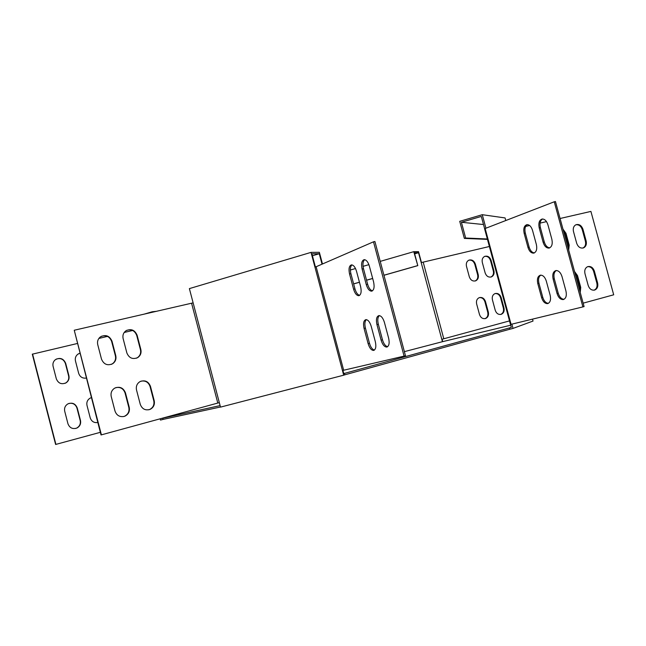 <?xml version="1.0" encoding="UTF-8"?>
<svg xmlns="http://www.w3.org/2000/svg" width="646" height="646" viewBox="0 0 646 646"><rect width="100%" height="100%" fill="white"/><g stroke="black" fill="none" stroke-linecap="round" stroke-linejoin="round"><path stroke-width="0.97" d="M124.032 416.46C119.607 417.179 116.603 415.386 115.012 411.082L111.225 396.523C110.523 392.897 111.693 390.103 114.722 388.125C119.76 386.195 123.338 387.762 125.453 392.833L129.224 407.311C129.943 411.219 128.602 414.126 125.195 416.032L124.032 416.46M485.501 301.634L488.344 312.147C488.933 315.24 488.021 317.364 485.614 318.502C482.74 319.1 480.697 317.767 479.485 314.497L476.635 303.943C476.054 300.915 476.918 298.815 479.243 297.653C482.166 296.974 484.25 298.307 485.501 301.634L484.92 301.795C483.846 298.775 481.956 297.394 479.251 297.644M491.089 260.33L493.907 270.747C494.489 273.678 493.665 275.721 491.445 276.884C488.529 277.61 486.43 276.286 485.146 272.911L482.32 262.454C481.746 259.595 482.53 257.568 484.67 256.389C487.633 255.59 489.773 256.906 491.089 260.33L490.508 260.532C489.369 257.407 487.423 256.026 484.662 256.389M475.375 264.133L478.21 274.631C478.791 277.57 477.959 279.629 475.714 280.816C472.751 281.551 470.619 280.227 469.319 276.827L466.477 266.289C465.903 263.415 466.695 261.38 468.859 260.176C471.871 259.353 474.043 260.669 475.375 264.133L474.802 264.335C473.655 261.178 471.677 259.789 468.867 260.176M509.508 320.9L441.807 339.32L442.445 341.694L404.388 351.642M421.45 262.534L418.527 251.641L413.771 251.674L417.8 265.635L414.344 252.756L418.535 252.715L421.192 262.607L489.385 246.497M503.977 307.989C504.566 311.073 503.678 313.173 501.296 314.303C498.47 314.885 496.451 313.552 495.248 310.306L492.422 299.833C491.832 296.821 492.688 294.738 494.989 293.591C497.864 292.937 499.923 294.253 501.159 297.556L503.977 307.989L503.379 308.15L500.561 297.725C499.503 294.729 497.638 293.357 494.981 293.591M485.017 318.664L485.025 318.656C487.431 317.517 488.344 315.401 487.754 312.301L484.92 301.795M491.445 276.884L490.879 277.061C493.084 275.899 493.899 273.856 493.318 270.94L490.508 260.532M475.714 280.816L475.133 280.994C477.378 279.815 478.21 277.756 477.628 274.816L474.802 264.335M500.707 314.449C503.081 313.326 503.969 311.227 503.379 308.15M546.306 281.091L550.174 295.327C551.095 299.914 550.222 302.675 547.542 303.612C544.917 303.644 542.931 301.65 541.606 297.62L537.779 283.537C536.85 278.902 537.747 276.108 540.476 275.164C543.052 275.139 544.998 277.118 546.306 281.091M547.921 224.792L551.862 239.278C552.806 244.172 551.829 247.111 548.914 248.088C546.322 248.096 544.384 246.15 543.116 242.242L539.216 227.917C538.263 222.975 539.265 220.003 542.228 219.01C544.764 219.018 546.661 220.948 547.921 224.792M532.514 230.323L536.374 244.527C537.31 249.308 536.382 252.182 533.596 253.135C531.085 253.135 529.211 251.213 527.968 247.378L524.156 233.327C523.212 228.498 524.156 225.599 526.991 224.63C529.445 224.647 531.287 226.544 532.514 230.323M582.894 306.907L510.477 324.478L484.581 228.732L554.26 201.786L582.894 306.907L584.081 306.584L555.455 201.528L554.26 201.786M565.961 291.096C566.897 295.779 565.969 298.605 563.183 299.574C560.445 299.615 558.402 297.588 557.046 293.486L553.138 279.12C552.193 274.389 553.146 271.53 555.988 270.553C558.661 270.521 560.671 272.531 562.012 276.577L565.961 291.096M540.799 275.131C538.691 276.585 538.07 279.282 538.934 283.239L542.761 297.313C543.989 301.117 545.862 303.119 548.373 303.337M542.543 218.994C540.201 220.512 539.483 223.403 540.395 227.642L544.287 241.959C545.466 245.658 547.299 247.612 549.778 247.83M527.322 224.614C525.093 226.1 524.423 228.918 525.311 233.061L529.122 247.095C530.277 250.713 532.046 252.643 534.428 252.877M556.303 270.521C554.082 272.006 553.42 274.768 554.308 278.822L558.209 293.179C559.476 297.063 561.414 299.106 564.039 299.292M484.621 228.676L481.31 216.426L461.405 222.272L465.653 238.027L464.345 238.406L459.734 221.328L482.271 214.698L485.905 228.143M148.806 409.79L149.775 409.443C153.159 407.578 154.499 404.695 153.78 400.795L150.042 386.478C148.427 382.141 145.398 380.373 140.965 381.18M111.346 364.384L112.315 363.868C115.045 361.881 116.07 359.2 115.384 355.825L111.629 341.403C109.642 336.501 106.17 334.814 101.22 336.356M136.459 358.199L137.315 357.755C140.093 355.809 141.135 353.128 140.44 349.712L136.718 335.435C134.796 330.639 131.429 328.951 126.616 330.364M74.25 330.243L101.026 434.952L219.333 402.636L220.512 407.117L343.696 375.189L342.461 370.546L343.656 370.239L316.128 266.741L314.957 267.137L311.025 252.376L189.383 288.609L193.122 302.853L74.25 330.243L101.406 434.871M123.693 416.541L124.791 416.129C128.199 414.223 129.539 411.324 128.82 407.424L125.049 392.962C123.402 388.553 120.309 386.776 115.763 387.64M154.208 400.681C154.927 404.59 153.595 407.473 150.195 409.338C145.471 410.767 142.16 409.12 140.279 404.38L136.516 389.966C135.813 386.316 136.992 383.522 140.045 381.592C144.946 379.8 148.418 381.382 150.461 386.348L154.208 400.681L153.78 400.795M115.771 355.655C116.458 359.039 115.44 361.72 112.703 363.706C107.535 365.959 103.804 364.433 101.503 359.136L97.732 344.617C97.07 341.484 97.942 338.916 100.348 336.921C105.637 334.257 109.521 335.686 112.008 341.217L115.771 355.655L115.384 355.825M140.852 349.543C141.547 352.958 140.505 355.647 137.727 357.585C132.705 359.677 129.087 358.126 126.866 352.95L123.12 338.577C122.457 335.387 123.354 332.811 125.825 330.849C130.976 328.394 134.739 329.856 137.122 335.25L140.852 349.543L140.44 349.712M413.771 251.674L380.228 261.38M368.898 264.65L363.028 266.354M355.51 268.526L350.358 270.02M418.535 252.715L414.635 253.838M482.271 214.698L505.075 217.936L505.77 220.488M461.405 222.272L483.507 224.533M312.43 255.768L319.261 253.733L311.905 253.813L315.418 267M322.467 263.988L319.358 252.32L311.025 252.376M442.066 339.255L442.712 341.653M511.882 324.155L513.029 328.41L533.031 321.054L532.514 319.14M510.534 324.478L511.333 327.409L343.769 373.59L342.921 370.424M79.829 353.265L77.875 354.186C75.687 355.906 74.888 358.15 75.453 360.912L78.683 373.364C79.991 376.949 82.518 378.532 86.273 378.096M78.602 353.742L79.846 353.33M56.226 359.128C60.595 357.739 63.647 359.168 65.375 363.423L68.613 375.907C69.203 378.831 68.29 381.156 65.876 382.892L64.996 383.361M68.904 375.778L65.666 363.286C63.502 358.506 60.094 357.286 55.427 359.636C53.303 361.389 52.528 363.617 53.093 366.322L56.347 378.879C58.342 383.458 61.612 384.758 66.158 382.779C68.581 381.035 69.493 378.709 68.904 375.778L68.613 375.907M156.631 311.291L152.206 311.776L143.808 314.247M160.16 418.81L160.491 420.078L163.139 419.391L162.816 418.172L220.116 405.599M161.242 418.511L164.132 417.728M510.736 325.204L442.445 341.694M509.419 327.91L509.783 329.25L344.803 374.825L344.423 373.38M163.139 419.391L220.48 406.996M509.783 329.25L513.029 328.41M344.803 374.825L343.696 375.189M162.816 418.172L161.258 418.584M77.294 343.51L32.3 354.186L55.621 444.472L100.348 432.319M132.648 330.477L124.21 332.464M107.494 336.396L98.862 338.431M91.344 397.637L90.141 398.13C87.444 399.817 86.394 402.248 87 405.405L90.23 417.881C91.538 421.475 94.058 423.025 97.804 422.524L97.748 422.541M80.484 420.473L77.237 407.949C75.404 403.564 72.263 402.224 67.822 403.92C65.149 405.648 64.107 408.078 64.713 411.211L67.967 423.8C69.647 427.967 72.618 429.38 76.898 428.04C79.902 426.376 81.097 423.849 80.484 420.473L80.185 420.554C80.798 423.929 79.603 426.449 76.599 428.112L75.598 428.476M32.558 354.04L55.903 444.416M68.767 403.484C72.78 402.7 75.501 404.218 76.939 408.046L80.185 420.554M152.343 312.284L152.206 311.776M316.128 266.741L373.493 241.814L404.089 356.116L343.656 370.239M404.089 356.116L405.478 355.728L374.906 241.499L373.493 241.814M374.422 350.059C372.322 349.51 370.675 347.257 369.48 343.309L365.41 328.063C364.473 323.977 364.788 321.167 366.371 319.633M372.459 290.813C370.4 290.28 368.793 288.092 367.631 284.248L363.488 268.72C362.495 264.327 362.882 261.307 364.651 259.676M359.62 295.359C357.642 294.81 356.091 292.662 354.969 288.915L350.907 273.71C349.938 269.43 350.293 266.499 351.965 264.9M387.616 346.7C385.428 346.159 383.716 343.866 382.48 339.812L378.322 324.244C377.361 320.053 377.708 317.17 379.38 315.595M368.131 343.664C369.496 348.041 371.305 350.293 373.55 350.423C375.786 349.583 376.376 346.684 375.334 341.734L371.208 326.295C369.859 321.974 368.083 319.754 365.878 319.625C363.609 320.481 363.004 323.412 364.061 328.41L368.131 343.664L369.48 343.309M366.258 284.579C367.566 288.827 369.334 291.023 371.563 291.16C373.994 290.272 374.672 287.179 373.582 281.882L369.375 266.152C368.075 261.961 366.347 259.797 364.166 259.66C361.687 260.564 361.001 263.697 362.107 269.043L366.258 284.579L367.631 284.248M353.612 289.238C354.896 293.405 356.608 295.561 358.74 295.698C361.066 294.834 361.695 291.822 360.621 286.654L356.511 271.263C355.243 267.145 353.564 265.022 351.472 264.876C349.106 265.756 348.469 268.809 349.551 274.025L353.612 289.238L354.969 288.915M381.108 340.184C382.505 344.641 384.378 346.942 386.72 347.064C389.062 346.199 389.691 343.228 388.626 338.165L384.41 322.386C383.03 317.985 381.188 315.716 378.903 315.595C376.521 316.475 375.867 319.471 376.949 324.599L381.108 340.184L382.48 339.812M525.626 226.431L529.623 225.511M540.08 223.104L546.508 221.626M560.082 218.501L590.912 211.412L613.7 294.802L583.144 303.16M574.77 272.426L576.757 275.785L579.979 287.632L579.979 291.516M575.877 224.768C578.848 224.445 580.956 226.027 582.207 229.516L585.405 241.233C586.075 244.487 585.244 246.764 582.902 248.056M563.264 230.178L565.242 233.545L568.464 245.367L568.456 249.219M587.602 266.685C590.452 266.483 592.463 268.058 593.642 271.409L596.847 283.15C597.534 286.574 596.613 288.915 594.102 290.175M580.237 292.476L580.73 287.43L577.5 275.576L574.504 271.449M576.692 243.3C578.138 247.103 580.431 248.621 583.58 247.854C585.97 246.578 586.826 244.293 586.156 240.99L582.95 229.265C581.481 225.397 579.139 223.887 575.941 224.735C573.64 226.035 572.816 228.288 573.478 231.51L576.692 243.3M568.698 250.131L569.199 245.125L565.977 233.295L562.981 229.144M588.191 285.451C589.54 289.109 591.744 290.627 594.796 290.006C597.356 288.77 598.293 286.412 597.607 282.948L594.401 271.191C593.012 267.468 590.767 265.958 587.666 266.661C585.187 267.92 584.291 270.246 584.969 273.638L588.191 285.451M322.039 264.174L319.261 253.733M464.345 238.406L487.464 239.383M465.653 238.027L487.35 238.98M417.526 265.651L383.934 275.228M372.661 278.442L366.548 280.178M359.434 282.205L353.62 283.869M417.8 265.635L383.95 275.285M372.677 278.499L366.565 280.243M359.451 282.27L353.637 283.925M443.794 338.795L423.178 262.082M511.075 324.349L485.13 228.442M191.587 303.257L217.799 403.047M441.807 339.32L421.192 262.607M219.333 402.636L193.122 302.853M314.957 267.137L342.461 370.546M376.949 324.599L378.322 324.244M349.551 274.025L350.907 273.71M362.107 269.043L363.488 268.72M364.061 328.41L365.41 328.063M597.607 282.948L596.847 283.15M594.401 271.191L593.642 271.409M569.199 245.125L568.464 245.367M565.977 233.295L565.242 233.545M586.156 240.99L585.405 241.233M582.95 229.265L582.207 229.516M580.73 287.43L579.979 287.632M577.5 275.576L576.757 275.785M129.224 407.311L128.82 407.424M125.453 392.833L125.049 392.962M137.122 335.25L136.718 335.435M150.461 386.348L150.042 386.478M558.209 293.179L557.046 293.486M554.308 278.822L553.138 279.12M529.122 247.095L527.968 247.378M525.311 233.061L524.156 233.327M544.287 241.959L543.116 242.242M540.395 227.642L539.216 227.917M542.761 297.313L541.606 297.62M538.934 283.239L537.779 283.537M500.561 297.725L501.159 297.556M477.628 274.816L478.21 274.631M493.318 270.94L493.907 270.747M487.754 312.301L488.344 312.147M386.72 347.064L387.204 346.934M358.74 295.698L359.192 295.593M371.563 291.16L372.039 291.039M373.55 350.423L374.002 350.302M594.796 290.006L594.175 290.167M583.58 247.854L582.967 248.04M125.195 416.032L124.791 416.129M137.727 357.585L137.315 357.755M150.195 409.338L149.775 409.443M563.756 299.421L563.183 299.574M534.129 253.006L533.596 253.135M549.488 247.951L548.914 248.088M548.083 303.467L547.542 303.612M500.715 314.449L501.296 314.303M485.025 318.656L485.614 318.502"/></g></svg>
